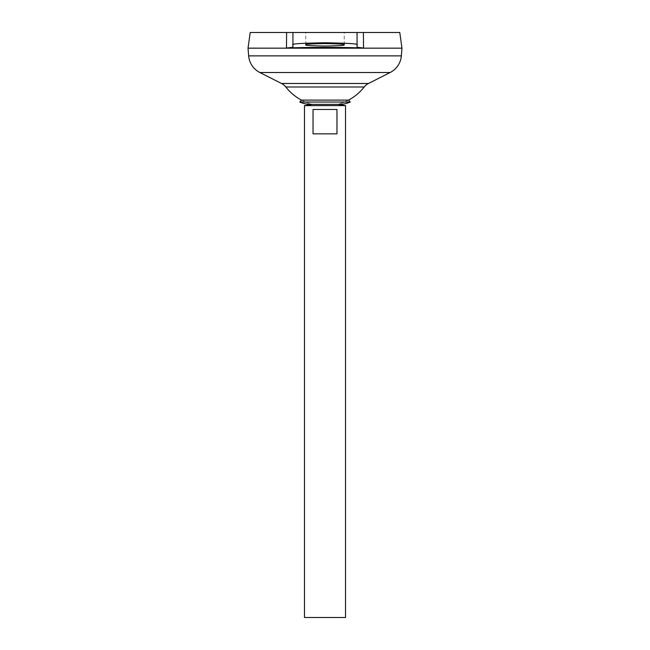 <?xml version="1.0" encoding="UTF-8"?>
<svg xmlns="http://www.w3.org/2000/svg" width="650" height="650" viewBox="0 0 650 650"><rect width="100%" height="100%" fill="white"/><g stroke="black" fill="none" stroke-linecap="round" stroke-linejoin="round"><path stroke-width="0.49" stroke-dasharray="3.25 2.44" d="M337.829 104.341A49.855 49.855 0 0 0 348.571 100.1A49.855 49.855 0 0 1 337.829 104.341L312.171 104.341L338.024 104.374M348.571 100.1L301.429 100.1A49.855 49.855 0 0 0 312.171 104.341L311.976 104.374M350.252 102.034L299.748 102.034M305.76 44.817L305.76 32.5L344.24 32.5L305.76 32.5M344.24 44.817L344.24 32.5M248.048 48.181L401.952 48.181L248.048 48.181M248.048 48.149L401.952 48.149L248.048 48.149M364.179 86.994L285.821 86.994M399.774 32.5L363.382 32.5M357.069 47.304L357.069 32.5L292.931 32.5L292.931 47.304M286.618 32.5L250.226 32.5M401.976 48.149L248.024 48.149M401.976 48.181L248.024 48.181M345.524 617.5L304.476 617.5M345.524 105.625L304.476 105.625M313.032 109.476L313.032 133.851L336.968 133.851L336.968 109.476L313.032 109.476M313.032 133.851L336.968 133.851L313.032 133.851M368.469 83.484L281.531 83.484M390.146 72.516L259.854 72.516M401.342 55.876L248.658 55.876M310.838 104.374L339.162 104.374M301.429 100.1A49.855 49.855 0 0 0 312.171 104.341"/><path stroke-width="0.97" d="M301.429 100.1L348.571 100.1L350.252 102.034L299.748 102.034L301.429 100.1A49.855 49.855 0 0 1 285.821 86.994L364.179 86.994A12.829 12.829 0 0 1 368.469 83.484L390.146 72.516A20.524 20.524 0 0 0 401.342 55.876L401.976 48.181L248.024 48.181L248.658 55.876L401.342 55.876M337.829 104.341A27.43 27.43 0 0 0 350.252 102.034M312.171 104.341A27.43 27.43 0 0 1 299.748 102.034M344.24 44.817C345.337 45.394 338.926 45.809 325 46.044C311.074 45.809 304.663 45.394 305.76 44.817C304.663 44.233 311.074 43.818 325 43.583C338.926 43.818 345.337 44.233 344.24 44.817M311.976 104.374L304.476 105.625L345.524 105.625L338.024 104.374M336.968 109.476L336.968 133.851L313.032 133.851L313.032 109.476L336.968 109.476M304.476 105.625L304.476 617.5L345.524 617.5L345.524 105.625M285.821 86.994A12.829 12.829 0 0 0 281.531 83.484L259.854 72.516A20.524 20.524 0 0 1 248.658 55.876M250.226 32.5L292.931 32.5L286.618 32.5L286.463 48.019C308.604 47.157 341.396 47.157 363.537 48.019L357.069 47.304L357.069 32.5L399.774 32.5L401.976 48.149L248.024 48.149L250.226 32.5M286.463 48.019L292.931 47.304L292.931 32.5L363.382 32.5L363.537 48.019M292.931 44.817C291.102 43.843 301.795 43.16 325 42.762C348.205 43.16 358.898 43.843 357.069 44.817M259.854 72.516L390.146 72.516M281.531 83.484L368.469 83.484M310.838 104.374L339.162 104.374M348.571 100.1A49.855 49.855 0 0 0 364.179 86.994"/></g></svg>
